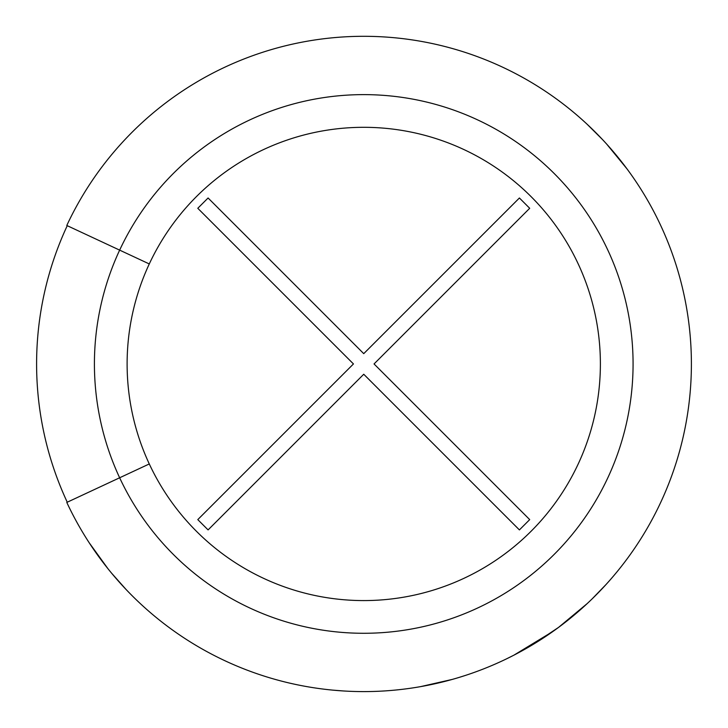 <?xml version="1.0" encoding="UTF-8"?>
<svg xmlns="http://www.w3.org/2000/svg" width="728" height="728" viewBox="0 0 728 728"><rect width="100%" height="100%" fill="white"/><g stroke="black" fill="none" stroke-linecap="round" stroke-linejoin="round"><path stroke-width="1.09" d="M197.788 208.29L208.09 197.989L363.745 353.653L519.41 197.989L529.702 208.29L374.046 363.945L529.702 519.61L519.41 529.911L363.745 374.247L208.09 529.911L197.788 519.61L353.453 363.945L197.788 208.29M532.268 644.944L558.649 627.327L583.638 606.852M506.761 658.74L513.895 655.173L553.144 631.303M458.786 677.513L465.256 675.475M407.28 688.697C381.654 691.464 381.654 691.464 407.28 688.697M107.972 568.732L89.144 542.697M126.281 589.707L111.657 573.245M332.396 690.099L344.208 691.018M587.014 124.142L602.62 139.676M606.57 143.962L626.945 168.805M558.64 627.327L587.187 603.594M420.666 686.613L452.252 679.424M149.286 463.954A236.636 236.636 0 0 0 510.519 549.567A236.636 236.636 0 0 0 510.519 178.324A236.636 236.636 0 0 0 149.286 463.954L66.794 502.42A327.655 327.655 0 0 0 566.966 620.966A327.655 327.655 0 0 0 566.966 106.934A327.655 327.655 0 0 0 66.794 225.48A327.655 327.655 0 0 1 566.966 106.934A327.655 327.655 0 0 1 566.966 620.966A327.655 327.655 0 0 1 66.794 502.42M149.286 263.946L66.794 225.48M542.269 638.693L549.14 634.106M592.101 598.917L605.969 584.593M67.249 225.689A327.145 327.145 0 0 0 67.249 502.211A327.145 327.145 0 0 1 67.249 225.689M119.656 250.123A269.324 269.324 0 0 1 530.794 152.689A269.324 269.324 0 0 1 530.794 575.211A269.324 269.324 0 0 1 119.656 250.123"/></g></svg>
